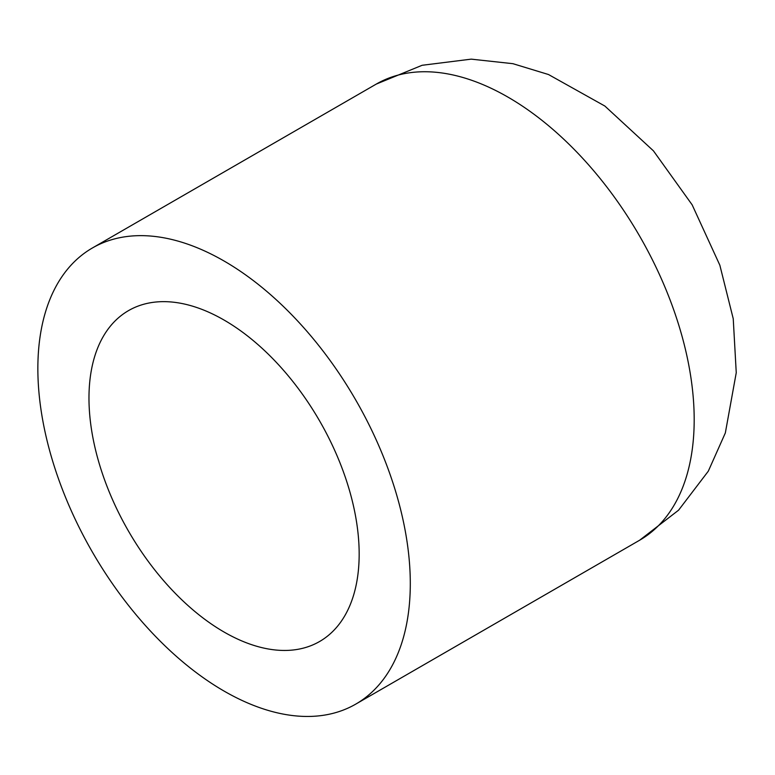 <?xml version="1.0" encoding="UTF-8"?>
<svg xmlns="http://www.w3.org/2000/svg" width="775" height="775" viewBox="0 0 775 775"><rect width="100%" height="100%" fill="white"/><g stroke="black" fill="none" stroke-linecap="round" stroke-linejoin="round"><path stroke-width="1.16" d="M224.072 632.042A191.047 110.302 -120 0 0 319.6 641.506A191.047 110.302 -120 0 0 319.6 420.903A191.047 110.302 -120 0 0 128.543 310.601A191.047 110.302 -120 0 0 99.258 463.692A191.047 110.302 -120 0 0 224.072 632.042M224.072 691.077A263.355 152.045 -120 0 0 355.744 704.126A263.355 152.045 -120 0 0 355.754 400.026A263.355 152.045 -120 0 0 92.399 247.981A263.355 152.045 -120 0 0 52.032 459.013A263.355 152.045 -120 0 0 224.072 691.077M355.744 704.126L639.637 540.223A263.355 152.045 -120 0 0 639.646 236.123A263.355 152.045 -120 0 0 376.292 84.078L92.399 247.981M639.637 540.223L678.561 510.202L708.302 471.181L725.332 432.963L736.25 372.707L733.237 318.738L719.849 265.215L692.153 204.833L653.451 150.863L604.868 106.049L548.497 74.526L512.914 63.686L471.19 59.142L422.123 65.284L376.292 84.078"/></g></svg>
